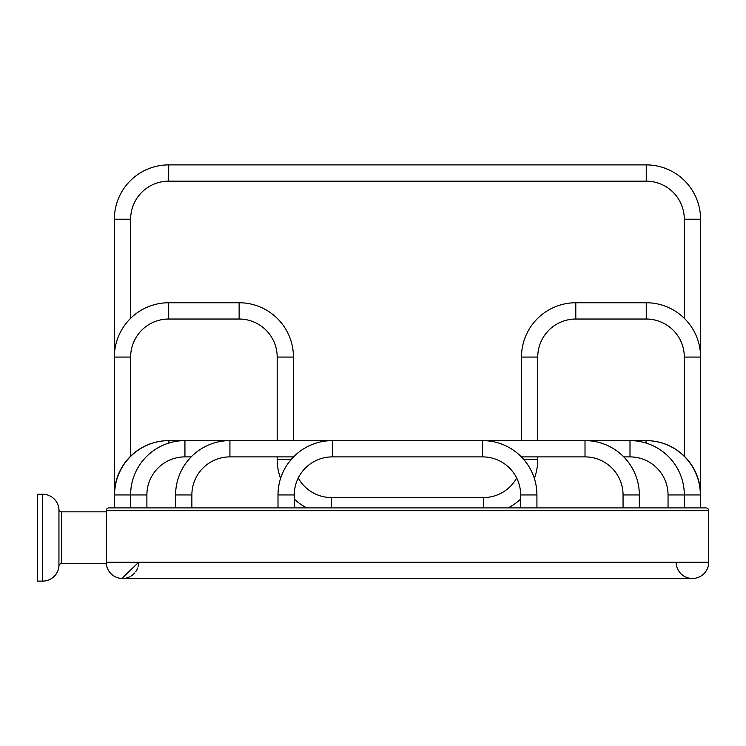 <?xml version="1.0" encoding="UTF-8"?>
<svg xmlns="http://www.w3.org/2000/svg" width="746" height="746" viewBox="0 0 746 746"><rect width="100%" height="100%" fill="white"/><g stroke="black" fill="none" stroke-linecap="round" stroke-linejoin="round"><path stroke-width="1.12" d="M676.165 562.223A16.272 16.272 0 0 0 692.428 578.486L122.503 578.486A16.272 16.272 0 0 1 106.23 562.223L106.23 510.656A2.76 2.76 0 0 1 108.991 507.905L705.94 507.905L700.569 507.905L700.569 494.943L700.354 507.905M705.94 507.905A2.76 2.76 0 0 1 708.7 510.656L708.7 562.223L106.23 562.223L106.286 563.528L106.23 562.223A16.272 16.272 0 0 0 106.24 562.689M106.818 566.531L107.265 567.93L106.818 566.531A16.272 16.272 0 0 1 106.492 565.104L106.296 563.659M107.713 569.012L107.713 569.012A16.272 16.272 0 0 1 107.265 567.93M108.394 570.317L108.394 570.317A16.272 16.272 0 0 1 107.844 569.282M109.382 571.837L110.315 572.993L109.382 571.837A16.272 16.272 0 0 1 108.552 570.597M112.152 574.774L112.152 574.765A16.272 16.272 0 0 1 110.315 572.993M113.7 575.903L114.968 576.639L113.7 575.903A16.272 16.272 0 0 1 112.487 575.035M116.283 577.255L117.644 577.749L116.283 577.255A16.272 16.272 0 0 1 114.968 576.639M119.024 578.113L120.414 578.355L119.024 578.113A16.272 16.272 0 0 1 117.644 577.749M123.202 578.476A16.272 16.272 0 0 0 124.591 578.355L121.803 578.476L138.765 562.223M42.727 494.253L42.727 581.106L37.3 581.106L37.3 494.253L42.727 494.253A16.272 16.272 0 0 1 58.943 509.285A2.76 2.76 0 0 0 61.694 511.831L106.23 511.831M42.727 581.106A16.272 16.272 0 0 0 58.943 566.074A2.76 2.76 0 0 1 61.694 563.528L106.286 563.528L106.24 562.596M692.428 578.486A16.272 16.272 0 0 0 708.7 562.223A16.272 16.272 0 0 1 692.428 578.486M138.514 565.104A16.272 16.272 0 0 1 138.187 566.531L138.7 563.659A16.272 16.272 0 0 1 138.551 564.89M137.73 567.93A16.272 16.272 0 0 1 137.292 569.002L137.73 567.93M137.152 569.282A16.272 16.272 0 0 1 136.611 570.317L137.152 569.282M136.443 570.597A16.272 16.272 0 0 1 135.623 571.837L136.443 570.597M134.69 572.993A16.272 16.272 0 0 1 132.853 574.765L134.69 572.993M132.518 575.035A16.272 16.272 0 0 1 131.305 575.903L132.518 575.035M130.037 576.639A16.272 16.272 0 0 1 128.713 577.255L130.037 576.639M127.352 577.749A16.272 16.272 0 0 1 125.971 578.113L127.352 577.749M121.803 578.476A16.272 16.272 0 0 1 120.414 578.355M106.454 564.89A16.272 16.272 0 0 1 106.249 563.053M130.634 318.309L130.634 219.212A38.046 38.046 0 0 1 168.689 181.166L646.25 181.166A38.046 38.046 0 0 1 684.296 219.212L684.296 318.309M114.362 507.905L114.362 219.212A54.318 54.318 0 0 1 168.689 164.894L646.25 164.894A54.318 54.318 0 0 1 700.569 219.212L700.569 494.943A54.318 54.318 0 0 0 646.25 440.625L646.036 440.625A54.318 54.318 0 0 1 700.354 494.943L684.315 494.943L684.315 507.905M130.634 456.179L130.634 357.073A38.046 38.046 0 0 1 168.689 319.027L239.13 319.027A38.046 38.046 0 0 1 277.186 357.073L293.448 357.073A54.318 54.318 0 0 0 239.13 302.755L239.13 319.027M130.634 357.073L114.362 357.073A54.318 54.318 0 0 1 168.689 302.755L239.13 302.755M280.58 478.419A54.318 54.318 0 0 1 277.186 459.508L277.186 456.888M277.186 440.625L277.186 357.073M293.448 440.625L293.448 357.073M306.83 507.905A54.318 54.318 0 0 1 294.278 499.065M516.68 478.009A38.046 38.046 0 0 1 483.427 497.563L331.504 497.563A38.046 38.046 0 0 1 298.251 478.009M537.745 456.888L537.745 459.508A54.318 54.318 0 0 1 534.35 478.419M520.652 499.065A54.318 54.318 0 0 1 508.101 507.905M537.745 357.073L521.482 357.073A54.318 54.318 0 0 1 575.8 302.755L575.8 319.027A38.046 38.046 0 0 0 537.745 357.073L537.745 440.625M521.482 357.073L521.482 440.625M575.8 319.027L646.25 319.027A38.046 38.046 0 0 1 684.296 357.073L684.296 456.179M575.8 302.755L646.25 302.755A54.318 54.318 0 0 1 700.569 357.073L684.296 357.073M114.586 507.905L114.362 494.943A54.318 54.318 0 0 1 168.689 440.625L646.036 440.625L646.036 443.04M130.615 507.905L130.615 494.943L114.586 494.943A54.318 54.318 0 0 1 168.904 440.625L168.904 443.04M146.887 507.905L146.887 494.943A38.046 38.046 0 0 1 184.933 456.888L191.162 456.888M146.887 494.943L130.615 494.943A54.318 54.318 0 0 1 184.933 440.625L184.933 456.888M623.777 456.888L629.997 456.888A38.046 38.046 0 0 1 668.043 494.943L668.043 507.905M629.997 456.888L629.997 440.625A54.318 54.318 0 0 1 684.315 494.943L668.043 494.943M191.871 507.905L191.871 494.943A38.046 38.046 0 0 1 229.927 456.888L293.56 456.888M175.608 507.905L175.608 494.943A54.318 54.318 0 0 1 229.927 440.625L229.927 456.888M521.37 456.888L585.013 456.888A38.046 38.046 0 0 1 623.059 494.943L623.059 507.905M585.013 456.888L585.013 440.625A54.318 54.318 0 0 1 639.331 494.943L639.331 507.905M294.278 507.905L294.278 494.943A38.046 38.046 0 0 1 332.324 456.888L482.606 456.888A38.046 38.046 0 0 1 520.652 494.943L520.652 507.905M278.006 507.905L278.006 494.943A54.318 54.318 0 0 1 332.324 440.625L332.324 456.888M482.606 456.888L482.606 440.625A54.318 54.318 0 0 1 536.924 494.943L536.924 507.905M106.23 510.656L708.7 510.656M61.694 511.831L61.694 563.528M58.943 509.285L58.943 566.074M114.362 219.212L130.634 219.212M168.689 164.894L168.689 181.166M646.25 164.894L646.25 181.166M700.569 219.212L684.296 219.212M168.689 302.755L168.689 319.027M277.186 459.508L291.154 459.508M331.504 507.905L331.504 497.563M483.427 507.905L483.427 497.563M537.745 459.508L523.776 459.508M646.25 302.755L646.25 319.027M175.608 494.943L191.871 494.943M639.331 494.943L623.059 494.943M278.006 494.943L294.278 494.943M536.924 494.943L520.652 494.943"/></g></svg>
